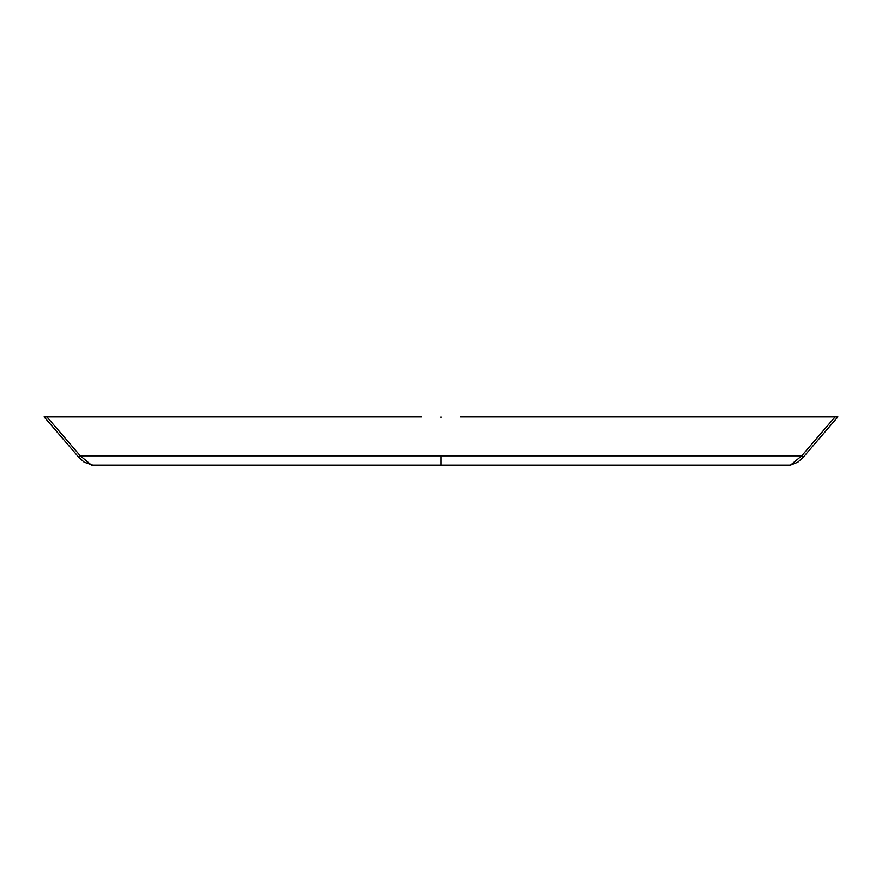 <?xml version="1.0" encoding="UTF-8"?>
<svg xmlns="http://www.w3.org/2000/svg" width="882" height="882" viewBox="0 0 882 882"><rect width="100%" height="100%" fill="white"/><g stroke="black" fill="none" stroke-linecap="round" stroke-linejoin="round"><path stroke-width="1.32" d="M785.675 465.134L788.784 465.123M78.542 457.008L44.1 416.855L78.542 457.008L80.295 455.84L91.541 465.123L790.459 465.123L801.705 455.84L441 455.84L441 465.134L789.258 465.123M78.553 457.03L84.187 462.168L92.742 465.123M96.325 465.134L93.139 465.123M790.459 465.123L797.813 462.168L803.447 457.03L837.9 416.855L835.144 416.855L801.705 455.84L803.458 457.008M441 455.84L80.295 455.84L46.856 416.855L44.111 416.855M690.143 416.855L651.114 416.855M817.305 416.855L800.228 416.855M835.144 416.855L460.514 416.855M191.857 416.855L230.886 416.855M46.856 416.855L421.486 416.855M64.695 416.855L81.772 416.855M441 465.134L91.541 465.123M441 416.855L441 417.903M803.447 457.03L837.9 416.855"/></g></svg>
